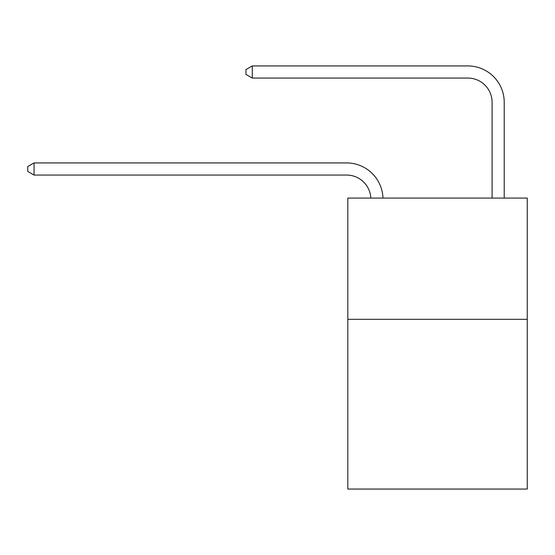 <?xml version="1.0" encoding="UTF-8"?>
<svg xmlns="http://www.w3.org/2000/svg" width="555" height="555" viewBox="0 0 555 555"><rect width="100%" height="100%" fill="white"/><g stroke="black" fill="none" stroke-linecap="round" stroke-linejoin="round"><path stroke-width="0.83" d="M527.25 319.326L527.25 489.059L347.818 489.059L347.818 198.086L527.25 198.086L527.25 319.326L347.818 319.326M346.604 175.054A24.247 24.247 0 0 1 370.823 198.086A24.247 24.247 0 0 0 346.604 175.054A24.247 24.247 0 0 1 370.823 198.086A24.247 24.247 0 0 0 346.604 175.054A24.247 24.247 0 0 1 370.823 198.086A24.247 24.247 0 0 0 346.604 175.054A24.247 24.247 0 0 1 370.823 198.086A24.247 24.247 -30 0 0 346.604 175.054L34.056 175.054L27.75 171.419L27.75 166.569L34.056 162.927L346.604 162.927A36.373 36.373 0 0 1 382.957 198.086M492.091 198.086L492.091 102.314A24.247 24.247 0 0 0 467.844 78.061L252.282 78.061L245.976 74.425L245.976 69.576L252.282 65.941L467.844 65.941A36.373 36.373 0 0 1 504.217 102.314L504.217 198.086M34.056 175.054L34.056 162.927L346.604 162.927M492.091 102.314A24.247 24.247 0 0 0 467.844 78.061A24.247 24.247 0 0 1 492.091 102.314A24.247 24.247 0 0 0 467.844 78.061A24.247 24.247 0 0 1 492.091 102.314A24.247 24.247 0 0 0 467.844 78.061A24.247 24.247 0 0 1 492.091 102.314A24.247 24.247 0 0 0 467.844 78.061M252.282 78.061L252.282 65.941L467.844 65.941"/></g></svg>
